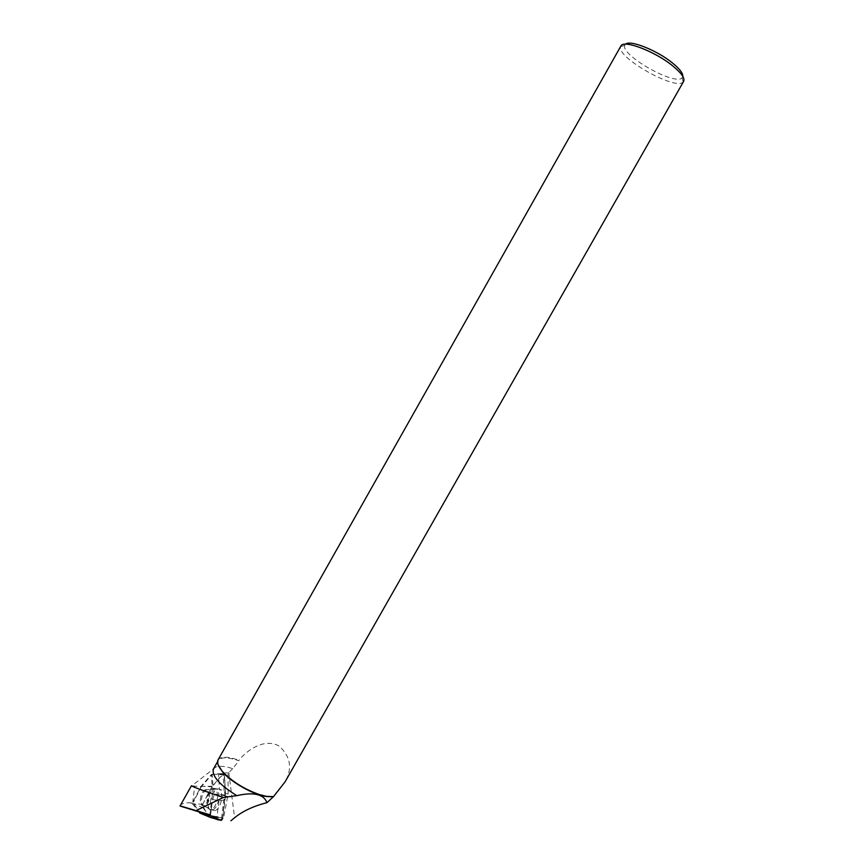 <?xml version="1.0" encoding="UTF-8"?>
<svg xmlns="http://www.w3.org/2000/svg" width="864" height="864" viewBox="0 0 864 864"><rect width="100%" height="100%" fill="white"/><g stroke="black" fill="none" stroke-linecap="round" stroke-linejoin="round"><path stroke-width="0.65" stroke-dasharray="4.32 3.24" d="M210.773 817.571L202.694 807.538L202.835 804.179L211.82 786.78L223.333 773.777L224.435 775.03L225.644 795.01L222.718 818.618L225.472 792.266L224.532 776.65C222.772 774.911 220.385 776.164 217.339 780.408C211.766 786.877 206.831 795.085 202.522 805.021C204.638 810.065 207.436 814.266 210.902 817.625M210.449 802.343C211.086 795.517 213.181 791.057 216.713 788.962C220.007 788.238 221.692 790.97 221.778 797.159C221.087 804.352 218.884 808.877 215.179 810.734C212.036 811.102 210.46 808.304 210.449 802.343M200.329 799.675C200.837 794.556 202.403 791.273 205.027 789.826C210.265 787.601 209.056 804.298 203.839 805.756C201.506 806.155 200.329 804.125 200.329 799.675M209.941 814.342L212.544 794.005L211.475 774.414L200.999 786.348L192.197 803.444L198.806 811.825M192.197 803.444L202.694 807.538M200.999 786.348L211.82 786.78M211.475 774.414L222.934 774.09M212.544 794.005L225.644 795.01M218.041 764.608L218.182 760.579C220.806 756.896 227.686 756.95 238.831 760.752L238.928 760.19C248.605 748.559 265.367 738.245 279.169 746.075C290.606 756.637 292.583 768.55 285.077 781.801M213.462 768.96L215.946 766.994C219.65 765.677 225.245 766.228 232.751 768.658L238.831 760.752M221.53 818.294L223.787 800.161C225.158 796.435 225.277 793.303 224.132 790.754L219.434 789.329L218.495 773.777L212.242 774.252L201.301 786.758L191.462 785.743M232.751 768.658L228.02 773.172L228.128 794.016L223.409 818.824M218.495 773.777L223.052 773.593L224.057 772.362L228.02 773.172M210.622 814.957L212.587 799.567L219.013 800.669L216.961 816.912M209.887 814.763L200.059 812.203L193.363 803.747L193.45 802.03L192.791 802.094L194.638 786.532M201.301 786.758L193.45 802.03M212.587 799.567C214.726 794.837 214.877 791.046 213.041 788.206L212.242 774.252M223.787 800.161L219.013 800.669M222.502 818.554L225.396 793.53L224.057 772.362M224.132 790.754L223.052 773.593M180.112 805.853C181.451 803.531 184.874 802.537 190.382 802.883L192.791 802.094M683.586 81.464L683.143 82.004C675.702 90.947 616.075 57.218 620.622 46.634L620.816 46.148M218.117 759.823C220.914 756.281 227.848 756.4 238.928 760.19M682.808 76.41L682.074 77.836C675.292 86.184 620.438 55.145 624.758 45.403L625.558 44.215M213.041 788.206L219.434 789.329M193.363 803.747L190.382 802.883M210.568 817.387L201.355 813.715M202.835 804.179L193.568 803.866M212.188 786.24L202.576 786.359M224.435 775.03L213.311 774.155L223.333 773.777M225.612 795.787L214.423 794.2M218.203 817.29L222.858 817.916M219.002 796.759C218.916 790.679 217.274 788 214.056 788.713C207.22 790.895 205.6 812.538 212.533 810.076C216.162 808.25 218.322 803.801 219.002 796.759M217.598 796.662C216.616 804.762 214.121 809.039 210.114 809.482C205.308 808.855 206.442 793.757 211.54 789.804C215.33 787.46 217.35 789.75 217.598 796.662M209.693 796.068C209.66 791.629 208.494 789.62 206.183 790.02C203.558 791.467 201.992 794.75 201.485 799.87C201.496 804.319 202.662 806.35 204.995 805.95C207.63 804.492 209.196 801.198 209.693 796.068M228.766 772.394L234.608 817.722M227.88 796.457L225.31 796.014M225.396 793.53L228.128 794.016M203.839 805.756L210.114 809.482L215.179 810.734M205.027 789.826L216.713 788.962M218.182 760.579L217.555 761.702M215.946 766.994L191.948 785.743M624.758 45.403L620.622 46.634M682.074 77.836L683.143 82.004"/><path stroke-width="1.3" d="M198.806 811.825L199.789 813.067L210.902 817.625C214.769 817.43 218.808 822.269 222.718 818.618L221.216 820.346L210.773 817.571M199.789 813.067L209.768 815.681L209.941 814.342M209.768 815.681L218.203 817.29M620.816 46.148L620.903 45.997C623.441 39.334 655.268 51.419 672.926 66.064C681.534 73.192 685.098 78.332 683.586 81.464L285.088 781.812L273.488 796.64L266.976 802.667C263.758 794.2 253.703 791.856 236.801 795.647C219.542 784.858 211.734 776.023 213.354 769.144L213.462 768.96M272.83 796.781L266.112 796.489C252.882 794.513 231.196 782.244 222.458 771.79L218.041 764.608M191.462 785.743C192.37 786.737 203.04 790.646 223.452 797.472L236.801 795.647M209.887 814.763L180.112 805.853M266.976 802.667C253.649 806.026 242.86 811.048 234.608 817.722L230.882 820.8M196.7 810.27L223.452 797.472M273.488 796.64L266.566 796.37L259.243 794.524C244.069 789.08 231.768 781.358 222.34 771.347C218.171 766.433 216.724 762.653 218.009 760.007L218.117 759.823M625.558 44.215C629.748 39.474 657.364 50.436 672.7 63.158C679.698 68.926 683.068 73.343 682.808 76.41M200.059 812.203L180.014 806.036M221.216 820.346L211.594 816.394L221.465 820.357M217.555 761.702L213.354 769.144M191.441 785.743L180.122 805.842M218.009 760.007L620.903 45.997"/></g></svg>
